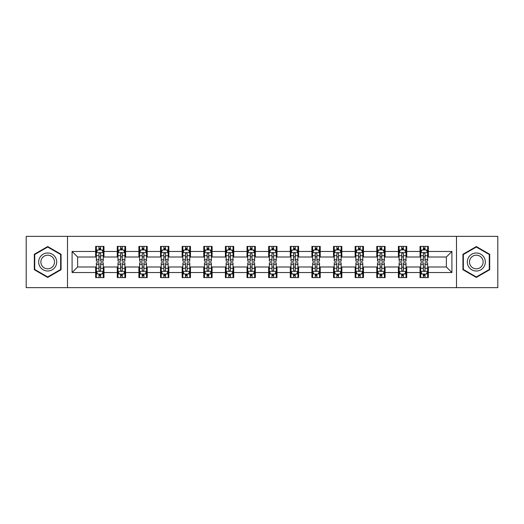 <?xml version="1.0" encoding="UTF-8"?>
<svg xmlns="http://www.w3.org/2000/svg" width="524" height="524" viewBox="0 0 524 524"><rect width="100%" height="100%" fill="white"/><g stroke="black" fill="none" stroke-linecap="round" stroke-linejoin="round"><path stroke-width="0.79" d="M456.489 287.643L497.8 287.643L497.8 236.357L456.489 236.357L456.489 287.643L67.511 287.643L67.511 236.357L26.2 236.357L26.2 287.643L67.511 287.643M456.489 236.357L67.511 236.357M428.35 251.468L428.35 246.404L420.032 246.404L420.032 251.468L406.722 251.468L406.722 246.404L398.404 246.404L398.404 251.468L385.101 251.468L385.101 246.404L376.782 246.404L376.782 251.468L363.473 251.468L363.473 246.404L355.154 246.404L355.154 251.468L341.844 251.468L341.844 246.404L333.533 246.404L333.533 251.468L320.223 251.468L320.223 246.404L311.904 246.404L311.904 251.468L298.595 251.468L298.595 246.404L290.276 246.404L290.276 251.468L276.973 251.468L276.973 246.404L268.655 246.404L268.655 251.468L255.345 251.468L255.345 246.404L247.027 246.404L247.027 251.468L233.724 251.468L233.724 246.404L225.405 246.404L225.405 251.468L212.096 251.468L212.096 246.404L203.777 246.404L203.777 251.468L190.467 251.468L190.467 246.404L182.156 246.404L182.156 251.468L168.846 251.468L168.846 246.404L160.527 246.404L160.527 251.468L147.218 251.468L147.218 246.404L138.899 246.404L138.899 251.468L125.596 251.468L125.596 246.404L117.278 246.404L117.278 251.468L103.968 251.468L103.968 246.404L95.65 246.404L95.65 251.468L72.083 251.468L72.083 272.532L77.631 266.991L95.65 266.991L95.65 277.596L103.968 277.596L103.968 266.991L117.278 266.991L117.278 277.596L125.596 277.596L125.596 266.991L138.899 266.991L138.899 277.596L147.218 277.596L147.218 266.991L160.527 266.991L160.527 277.596L168.846 277.596L168.846 266.991L182.156 266.991L182.156 277.596L190.467 277.596L190.467 266.991L203.777 266.991L203.777 277.596L212.096 277.596L212.096 266.991L225.405 266.991L225.405 277.596L233.724 277.596L233.724 266.991L247.027 266.991L247.027 277.596L255.345 277.596L255.345 266.991L268.655 266.991L268.655 277.596L276.973 277.596L276.973 266.991L290.276 266.991L290.276 277.596L298.595 277.596L298.595 266.991L311.904 266.991L311.904 277.596L320.223 277.596L320.223 266.991L333.533 266.991L333.533 277.596L341.844 277.596L341.844 266.991L355.154 266.991L355.154 277.596L363.473 277.596L363.473 266.991L376.782 266.991L376.782 277.596L385.101 277.596L385.101 266.991L398.404 266.991L398.404 277.596L406.722 277.596L406.722 266.991L420.032 266.991L420.032 277.596L428.35 277.596L428.35 266.991L446.369 266.991L446.369 257.009L428.35 257.009L428.35 251.468L451.917 251.468L451.917 272.532L428.35 272.532M420.032 272.532L406.722 272.532M398.404 272.532L385.101 272.532M376.782 272.532L363.473 272.532M355.154 272.532L341.844 272.532M333.533 272.532L320.223 272.532M311.904 272.532L298.595 272.532M290.276 272.532L276.973 272.532M268.655 272.532L255.345 272.532M247.027 272.532L233.724 272.532M225.405 272.532L212.096 272.532M203.777 272.532L190.467 272.532M182.156 272.532L168.846 272.532M160.527 272.532L147.218 272.532M138.899 272.532L125.596 272.532M117.278 272.532L103.968 272.532M95.65 272.532L72.083 272.532M420.032 251.468L420.032 257.009L406.722 257.009L406.722 251.468M398.404 251.468L398.404 257.009L385.101 257.009L385.101 251.468M376.782 251.468L376.782 257.009L363.473 257.009L363.473 251.468M355.154 251.468L355.154 257.009L341.844 257.009L341.844 251.468M333.533 251.468L333.533 257.009L320.223 257.009L320.223 251.468M311.904 251.468L311.904 257.009L298.595 257.009L298.595 251.468M290.276 251.468L290.276 257.009L276.973 257.009L276.973 251.468M268.655 251.468L268.655 257.009L255.345 257.009L255.345 251.468M247.027 251.468L247.027 257.009L233.724 257.009L233.724 251.468M225.405 251.468L225.405 257.009L212.096 257.009L212.096 251.468M203.777 251.468L203.777 257.009L190.467 257.009L190.467 251.468M182.156 251.468L182.156 257.009L168.846 257.009L168.846 251.468M160.527 251.468L160.527 257.009L147.218 257.009L147.218 251.468M138.899 251.468L138.899 257.009L125.596 257.009L125.596 251.468M117.278 251.468L117.278 257.009L103.968 257.009L103.968 251.468M95.65 251.468L95.65 257.009L77.631 257.009L72.083 251.468M77.631 257.009L77.631 266.991M451.917 272.532L446.369 266.991M446.369 257.009L451.917 251.468M95.65 249.869L96.344 249.869M98.977 249.869L100.641 249.869M103.274 249.869L103.968 249.869M95.65 256.871L96.344 256.871M98.977 256.871L100.641 256.871M103.274 256.871L103.968 256.871M95.65 267.129L96.344 267.129M98.977 267.129L100.641 267.129M103.274 267.129L103.968 267.129M95.65 274.131L96.344 274.131M98.977 274.131L100.641 274.131M103.274 274.131L103.968 274.131M117.278 267.129L117.972 267.129M120.605 267.129L122.269 267.129M124.902 267.129L125.596 267.129M117.278 274.131L117.972 274.131M120.605 274.131L122.269 274.131M124.902 274.131L125.596 274.131M117.278 249.869L117.972 249.869M120.605 249.869L122.269 249.869M124.902 249.869L125.596 249.869M117.278 256.871L117.972 256.871M120.605 256.871L122.269 256.871M124.902 256.871L125.596 256.871M138.899 267.129L139.594 267.129M142.227 267.129L143.89 267.129M146.523 267.129L147.218 267.129M138.899 274.131L139.594 274.131M142.227 274.131L143.89 274.131M146.523 274.131L147.218 274.131M138.899 249.869L139.594 249.869M142.227 249.869L143.89 249.869M146.523 249.869L147.218 249.869M138.899 256.871L139.594 256.871M142.227 256.871L143.89 256.871M146.523 256.871L147.218 256.871M160.527 267.129L161.222 267.129M163.855 267.129L165.518 267.129M168.152 267.129L168.846 267.129M160.527 274.131L161.222 274.131M163.855 274.131L165.518 274.131M168.152 274.131L168.846 274.131M160.527 249.869L161.222 249.869M163.855 249.869L165.518 249.869M168.152 249.869L168.846 249.869M160.527 256.871L161.222 256.871M163.855 256.871L165.518 256.871M168.152 256.871L168.846 256.871M182.156 267.129L182.843 267.129M185.476 267.129L187.14 267.129M189.78 267.129L190.467 267.129M182.156 274.131L182.843 274.131M185.476 274.131L187.14 274.131M189.78 274.131L190.467 274.131M182.156 249.869L182.843 249.869M185.476 249.869L187.14 249.869M189.78 249.869L190.467 249.869M182.156 256.871L182.843 256.871M185.476 256.871L187.14 256.871M189.78 256.871L190.467 256.871M203.777 267.129L204.471 267.129M207.104 267.129L208.768 267.129M211.401 267.129L212.096 267.129M203.777 274.131L204.471 274.131M207.104 274.131L208.768 274.131M211.401 274.131L212.096 274.131M203.777 249.869L204.471 249.869M207.104 249.869L208.768 249.869M211.401 249.869L212.096 249.869M203.777 256.871L204.471 256.871M207.104 256.871L208.768 256.871M211.401 256.871L212.096 256.871M225.405 267.129L226.099 267.129M228.733 267.129L230.396 267.129M233.029 267.129L233.724 267.129M225.405 274.131L226.099 274.131M228.733 274.131L230.396 274.131M233.029 274.131L233.724 274.131M225.405 249.869L226.099 249.869M228.733 249.869L230.396 249.869M233.029 249.869L233.724 249.869M225.405 256.871L226.099 256.871M228.733 256.871L230.396 256.871M233.029 256.871L233.724 256.871M247.027 267.129L247.721 267.129M250.354 267.129L252.018 267.129M254.651 267.129L255.345 267.129M247.027 274.131L247.721 274.131M250.354 274.131L252.018 274.131M254.651 274.131L255.345 274.131M247.027 249.869L247.721 249.869M250.354 249.869L252.018 249.869M254.651 249.869L255.345 249.869M247.027 256.871L247.721 256.871M250.354 256.871L252.018 256.871M254.651 256.871L255.345 256.871M268.655 267.129L269.349 267.129M271.982 267.129L273.646 267.129M276.279 267.129L276.973 267.129M268.655 274.131L269.349 274.131M271.982 274.131L273.646 274.131M276.279 274.131L276.973 274.131M268.655 249.869L269.349 249.869M271.982 249.869L273.646 249.869M276.279 249.869L276.973 249.869M268.655 256.871L269.349 256.871M271.982 256.871L273.646 256.871M276.279 256.871L276.973 256.871M290.276 267.129L290.971 267.129M293.604 267.129L295.267 267.129M297.901 267.129L298.595 267.129M290.276 274.131L290.971 274.131M293.604 274.131L295.267 274.131M297.901 274.131L298.595 274.131M290.276 249.869L290.971 249.869M293.604 249.869L295.267 249.869M297.901 249.869L298.595 249.869M290.276 256.871L290.971 256.871M293.604 256.871L295.267 256.871M297.901 256.871L298.595 256.871M311.904 267.129L312.599 267.129M315.232 267.129L316.896 267.129M319.529 267.129L320.223 267.129M311.904 274.131L312.599 274.131M315.232 274.131L316.896 274.131M319.529 274.131L320.223 274.131M311.904 249.869L312.599 249.869M315.232 249.869L316.896 249.869M319.529 249.869L320.223 249.869M311.904 256.871L312.599 256.871M315.232 256.871L316.896 256.871M319.529 256.871L320.223 256.871M333.533 267.129L334.22 267.129M336.86 267.129L338.524 267.129M341.157 267.129L341.844 267.129M333.533 274.131L334.22 274.131M336.86 274.131L338.524 274.131M341.157 274.131L341.844 274.131M333.533 249.869L334.22 249.869M336.86 249.869L338.524 249.869M341.157 249.869L341.844 249.869M333.533 256.871L334.22 256.871M336.86 256.871L338.524 256.871M341.157 256.871L341.844 256.871M355.154 267.129L355.848 267.129M358.481 267.129L360.145 267.129M362.778 267.129L363.473 267.129M355.154 274.131L355.848 274.131M358.481 274.131L360.145 274.131M362.778 274.131L363.473 274.131M355.154 249.869L355.848 249.869M358.481 249.869L360.145 249.869M362.778 249.869L363.473 249.869M355.154 256.871L355.848 256.871M358.481 256.871L360.145 256.871M362.778 256.871L363.473 256.871M376.782 267.129L377.476 267.129M380.11 267.129L381.773 267.129M384.406 267.129L385.101 267.129M376.782 274.131L377.476 274.131M380.11 274.131L381.773 274.131M384.406 274.131L385.101 274.131M376.782 249.869L377.476 249.869M380.11 249.869L381.773 249.869M384.406 249.869L385.101 249.869M376.782 256.871L377.476 256.871M380.11 256.871L381.773 256.871M384.406 256.871L385.101 256.871M398.404 267.129L399.098 267.129M401.731 267.129L403.395 267.129M406.028 267.129L406.722 267.129M398.404 274.131L399.098 274.131M401.731 274.131L403.395 274.131M406.028 274.131L406.722 274.131M398.404 249.869L399.098 249.869M401.731 249.869L403.395 249.869M406.028 249.869L406.722 249.869M398.404 256.871L399.098 256.871M401.731 256.871L403.395 256.871M406.028 256.871L406.722 256.871M420.032 267.129L420.726 267.129M423.359 267.129L425.023 267.129M427.656 267.129L428.35 267.129M420.032 274.131L420.726 274.131M423.359 274.131L425.023 274.131M427.656 274.131L428.35 274.131M420.032 249.869L420.726 249.869M423.359 249.869L425.023 249.869M427.656 249.869L428.35 249.869M420.032 256.871L420.726 256.871M423.359 256.871L425.023 256.871M427.656 256.871L428.35 256.871M47.684 277.445L61.066 269.722L61.066 254.278L47.684 246.555L34.309 254.278L34.309 269.722L47.684 277.445M489.691 254.278L476.316 246.555L462.934 254.278L462.934 269.722L476.316 277.445L489.691 269.722L489.691 254.278M100.641 248.206L98.977 248.206M103.274 259.432L100.641 259.432L100.641 261.168L103.274 261.168L103.274 252.712L101.892 249.941L97.733 249.941L96.344 252.712L96.344 261.168L98.977 261.168L98.977 259.432L96.344 259.432M96.344 252.712L96.344 246.404M103.274 252.712L103.274 246.404M98.977 249.941L98.977 246.404M100.641 246.404L100.641 249.941M100.641 259.432L100.641 253.754C100.091 252.686 99.534 252.686 98.977 253.754L98.977 259.432M98.977 275.794L100.641 275.794M96.344 264.568L98.977 264.568L98.977 262.832L96.344 262.832L96.344 271.288L97.733 274.059L101.892 274.059L103.274 271.288L103.274 262.832L100.641 262.832L100.641 264.568L103.274 264.568M103.274 271.288L103.274 277.596M96.344 271.288L96.344 277.596M100.641 274.059L100.641 277.596M98.977 277.596L98.977 274.059M98.977 264.568L98.977 270.246C99.534 271.314 100.084 271.314 100.641 270.246L100.641 264.568M55.492 266.506A9.013 9.013 0 0 0 52.19 254.199A9.013 9.013 0 0 0 39.883 257.494A9.013 9.013 0 0 0 43.184 269.801A9.013 9.013 0 0 0 55.492 266.506M53.592 265.413A6.825 6.825 0 0 0 51.097 256.092A6.825 6.825 0 0 0 41.776 258.587A6.825 6.825 0 0 0 44.278 267.908A6.825 6.825 0 0 0 53.592 265.413M34.728 269.48L34.728 254.52L47.684 247.033L60.646 254.52L60.646 269.48L47.684 276.967L34.728 269.48M476.316 252.987A9.013 9.013 0 0 0 467.303 262A9.013 9.013 0 0 0 476.316 271.013A9.013 9.013 0 0 0 485.322 262A9.013 9.013 0 0 0 476.316 252.987M476.316 255.175A6.825 6.825 0 0 0 469.491 262A6.825 6.825 0 0 0 476.316 268.825A6.825 6.825 0 0 0 483.135 262A6.825 6.825 0 0 0 476.316 255.175M489.272 269.48L476.316 276.967L463.354 269.48L463.354 254.52L476.316 247.033L489.272 254.52L489.272 269.48M122.269 248.206L120.605 248.206M124.902 259.432L122.269 259.432L122.269 261.168L124.902 261.168L124.902 252.712L123.513 249.941L119.354 249.941L117.972 252.712L117.972 261.168L120.605 261.168L120.605 259.432L117.972 259.432M117.972 252.712L117.972 246.404M124.902 252.712L124.902 246.404M120.605 249.941L120.605 246.404M122.269 246.404L122.269 249.941M122.269 259.432L122.269 253.754C121.712 252.686 121.155 252.686 120.605 253.754L120.605 259.432M143.89 248.206L142.227 248.206M146.523 259.432L143.89 259.432L143.89 261.168L146.523 261.168L146.523 252.712L145.141 249.941L140.982 249.941L139.594 252.712L139.594 261.168L142.227 261.168L142.227 259.432L139.594 259.432M139.594 252.712L139.594 246.404M146.523 252.712L146.523 246.404M142.227 249.941L142.227 246.404M143.89 246.404L143.89 249.941M143.89 259.432L143.89 253.754C143.34 252.686 142.783 252.686 142.227 253.754L142.227 259.432M120.605 275.794L122.269 275.794M117.972 264.568L120.605 264.568L120.605 262.832L117.972 262.832L117.972 271.288L119.354 274.059L123.513 274.059L124.902 271.288L124.902 262.832L122.269 262.832L122.269 264.568L124.902 264.568M124.902 271.288L124.902 277.596M117.972 271.288L117.972 277.596M122.269 274.059L122.269 277.596M120.605 277.596L120.605 274.059M120.605 264.568L120.605 270.246C121.155 271.314 121.712 271.314 122.269 270.246L122.269 264.568M142.227 275.794L143.89 275.794M139.594 264.568L142.227 264.568L142.227 262.832L139.594 262.832L139.594 271.288L140.982 274.059L145.141 274.059L146.523 271.288L146.523 262.832L143.89 262.832L143.89 264.568L146.523 264.568M146.523 271.288L146.523 277.596M139.594 271.288L139.594 277.596M143.89 274.059L143.89 277.596M142.227 277.596L142.227 274.059M142.227 264.568L142.227 270.246C142.783 271.314 143.334 271.314 143.89 270.246L143.89 264.568M165.518 248.206L163.855 248.206M168.152 259.432L165.518 259.432L165.518 261.168L168.152 261.168L168.152 252.712L166.763 249.941L162.604 249.941L161.222 252.712L161.222 261.168L163.855 261.168L163.855 259.432L161.222 259.432M161.222 252.712L161.222 246.404M168.152 252.712L168.152 246.404M163.855 249.941L163.855 246.404M165.518 246.404L165.518 249.941M165.518 259.432L165.518 253.754C164.962 252.686 164.412 252.686 163.855 253.754L163.855 259.432M187.14 248.206L185.476 248.206M189.78 259.432L187.14 259.432L187.14 261.168L189.78 261.168L189.78 252.712L188.391 249.941L184.232 249.941L182.843 252.712L182.843 261.168L185.476 261.168L185.476 259.432L182.843 259.432M182.843 252.712L182.843 246.404M189.78 252.712L189.78 246.404M185.476 249.941L185.476 246.404M187.14 246.404L187.14 249.941M187.14 259.432L187.14 253.754C186.59 252.686 186.033 252.686 185.476 253.754L185.476 259.432M208.768 248.206L207.104 248.206M211.401 259.432L208.768 259.432L208.768 261.168L211.401 261.168L211.401 252.712L210.013 249.941L205.86 249.941L204.471 252.712L204.471 261.168L207.104 261.168L207.104 259.432L204.471 259.432M204.471 252.712L204.471 246.404M211.401 252.712L211.401 246.404M207.104 249.941L207.104 246.404M208.768 246.404L208.768 249.941M208.768 259.432L208.768 253.754C208.211 252.686 207.661 252.686 207.104 253.754L207.104 259.432M163.855 275.794L165.518 275.794M161.222 264.568L163.855 264.568L163.855 262.832L161.222 262.832L161.222 271.288L162.604 274.059L166.763 274.059L168.152 271.288L168.152 262.832L165.518 262.832L165.518 264.568L168.152 264.568M168.152 271.288L168.152 277.596M161.222 271.288L161.222 277.596M165.518 274.059L165.518 277.596M163.855 277.596L163.855 274.059M163.855 264.568L163.855 270.246C164.405 271.314 164.962 271.314 165.518 270.246L165.518 264.568M185.476 275.794L187.14 275.794M182.843 264.568L185.476 264.568L185.476 262.832L182.843 262.832L182.843 271.288L184.232 274.059L188.391 274.059L189.78 271.288L189.78 262.832L187.14 262.832L187.14 264.568L189.78 264.568M189.78 271.288L189.78 277.596M182.843 271.288L182.843 277.596M187.14 274.059L187.14 277.596M185.476 277.596L185.476 274.059M185.476 264.568L185.476 270.246C186.033 271.314 186.59 271.314 187.14 270.246L187.14 264.568M207.104 275.794L208.768 275.794M204.471 264.568L207.104 264.568L207.104 262.832L204.471 262.832L204.471 271.288L205.86 274.059L210.013 274.059L211.401 271.288L211.401 262.832L208.768 262.832L208.768 264.568L211.401 264.568M211.401 271.288L211.401 277.596M204.471 271.288L204.471 277.596M208.768 274.059L208.768 277.596M207.104 277.596L207.104 274.059M207.104 264.568L207.104 270.246C207.661 271.314 208.211 271.314 208.768 270.246L208.768 264.568M230.396 248.206L228.733 248.206M233.029 259.432L230.396 259.432L230.396 261.168L233.029 261.168L233.029 252.712L231.641 249.941L227.482 249.941L226.099 252.712L226.099 261.168L228.733 261.168L228.733 259.432L226.099 259.432M226.099 252.712L226.099 246.404M233.029 252.712L233.029 246.404M228.733 249.941L228.733 246.404M230.396 246.404L230.396 249.941M230.396 259.432L230.396 253.754C229.839 252.686 229.283 252.686 228.733 253.754L228.733 259.432M228.733 275.794L230.396 275.794M226.099 264.568L228.733 264.568L228.733 262.832L226.099 262.832L226.099 271.288L227.482 274.059L231.641 274.059L233.029 271.288L233.029 262.832L230.396 262.832L230.396 264.568L233.029 264.568M233.029 271.288L233.029 277.596M226.099 271.288L226.099 277.596M230.396 274.059L230.396 277.596M228.733 277.596L228.733 274.059M228.733 264.568L228.733 270.246C229.283 271.314 229.839 271.314 230.396 270.246L230.396 264.568M252.018 248.206L250.354 248.206M254.651 259.432L252.018 259.432L252.018 261.168L254.651 261.168L254.651 252.712L253.269 249.941L249.11 249.941L247.721 252.712L247.721 261.168L250.354 261.168L250.354 259.432L247.721 259.432M247.721 252.712L247.721 246.404M254.651 252.712L254.651 246.404M250.354 249.941L250.354 246.404M252.018 246.404L252.018 249.941M252.018 259.432L252.018 253.754C251.468 252.686 250.911 252.686 250.354 253.754L250.354 259.432M250.354 275.794L252.018 275.794M247.721 264.568L250.354 264.568L250.354 262.832L247.721 262.832L247.721 271.288L249.11 274.059L253.269 274.059L254.651 271.288L254.651 262.832L252.018 262.832L252.018 264.568L254.651 264.568M254.651 271.288L254.651 277.596M247.721 271.288L247.721 277.596M252.018 274.059L252.018 277.596M250.354 277.596L250.354 274.059M250.354 264.568L250.354 270.246C250.911 271.314 251.461 271.314 252.018 270.246L252.018 264.568M273.646 248.206L271.982 248.206M276.279 259.432L273.646 259.432L273.646 261.168L276.279 261.168L276.279 252.712L274.89 249.941L270.731 249.941L269.349 252.712L269.349 261.168L271.982 261.168L271.982 259.432L269.349 259.432M269.349 252.712L269.349 246.404M276.279 252.712L276.279 246.404M271.982 249.941L271.982 246.404M273.646 246.404L273.646 249.941M273.646 259.432L273.646 253.754C273.089 252.686 272.539 252.686 271.982 253.754L271.982 259.432M271.982 275.794L273.646 275.794M269.349 264.568L271.982 264.568L271.982 262.832L269.349 262.832L269.349 271.288L270.731 274.059L274.89 274.059L276.279 271.288L276.279 262.832L273.646 262.832L273.646 264.568L276.279 264.568M276.279 271.288L276.279 277.596M269.349 271.288L269.349 277.596M273.646 274.059L273.646 277.596M271.982 277.596L271.982 274.059M271.982 264.568L271.982 270.246C272.532 271.314 273.089 271.314 273.646 270.246L273.646 264.568M295.267 248.206L293.604 248.206M297.901 259.432L295.267 259.432L295.267 261.168L297.901 261.168L297.901 252.712L296.519 249.941L292.359 249.941L290.971 252.712L290.971 261.168L293.604 261.168L293.604 259.432L290.971 259.432M290.971 252.712L290.971 246.404M297.901 252.712L297.901 246.404M293.604 249.941L293.604 246.404M295.267 246.404L295.267 249.941M295.267 259.432L295.267 253.754C294.717 252.686 294.161 252.686 293.604 253.754L293.604 259.432M293.604 275.794L295.267 275.794M290.971 264.568L293.604 264.568L293.604 262.832L290.971 262.832L290.971 271.288L292.359 274.059L296.519 274.059L297.901 271.288L297.901 262.832L295.267 262.832L295.267 264.568L297.901 264.568M297.901 271.288L297.901 277.596M290.971 271.288L290.971 277.596M295.267 274.059L295.267 277.596M293.604 277.596L293.604 274.059M293.604 264.568L293.604 270.246C294.161 271.314 294.717 271.314 295.267 270.246L295.267 264.568M316.896 248.206L315.232 248.206M319.529 259.432L316.896 259.432L316.896 261.168L319.529 261.168L319.529 252.712L318.14 249.941L313.987 249.941L312.599 252.712L312.599 261.168L315.232 261.168L315.232 259.432L312.599 259.432M312.599 252.712L312.599 246.404M319.529 252.712L319.529 246.404M315.232 249.941L315.232 246.404M316.896 246.404L316.896 249.941M316.896 259.432L316.896 253.754C316.339 252.686 315.789 252.686 315.232 253.754L315.232 259.432M315.232 275.794L316.896 275.794M312.599 264.568L315.232 264.568L315.232 262.832L312.599 262.832L312.599 271.288L313.987 274.059L318.14 274.059L319.529 271.288L319.529 262.832L316.896 262.832L316.896 264.568L319.529 264.568M319.529 271.288L319.529 277.596M312.599 271.288L312.599 277.596M316.896 274.059L316.896 277.596M315.232 277.596L315.232 274.059M315.232 264.568L315.232 270.246C315.789 271.314 316.339 271.314 316.896 270.246L316.896 264.568M338.524 248.206L336.86 248.206M341.157 259.432L338.524 259.432L338.524 261.168L341.157 261.168L341.157 252.712L339.768 249.941L335.609 249.941L334.22 252.712L334.22 261.168L336.86 261.168L336.86 259.432L334.22 259.432M334.22 252.712L334.22 246.404M341.157 252.712L341.157 246.404M336.86 249.941L336.86 246.404M338.524 246.404L338.524 249.941M338.524 259.432L338.524 253.754C337.967 252.686 337.41 252.686 336.86 253.754L336.86 259.432M336.86 275.794L338.524 275.794M334.22 264.568L336.86 264.568L336.86 262.832L334.22 262.832L334.22 271.288L335.609 274.059L339.768 274.059L341.157 271.288L341.157 262.832L338.524 262.832L338.524 264.568L341.157 264.568M341.157 271.288L341.157 277.596M334.22 271.288L334.22 277.596M338.524 274.059L338.524 277.596M336.86 277.596L336.86 274.059M336.86 264.568L336.86 270.246C337.41 271.314 337.967 271.314 338.524 270.246L338.524 264.568M360.145 248.206L358.481 248.206M362.778 259.432L360.145 259.432L360.145 261.168L362.778 261.168L362.778 252.712L361.396 249.941L357.237 249.941L355.848 252.712L355.848 261.168L358.481 261.168L358.481 259.432L355.848 259.432M355.848 252.712L355.848 246.404M362.778 252.712L362.778 246.404M358.481 249.941L358.481 246.404M360.145 246.404L360.145 249.941M360.145 259.432L360.145 253.754C359.595 252.686 359.038 252.686 358.481 253.754L358.481 259.432M358.481 275.794L360.145 275.794M355.848 264.568L358.481 264.568L358.481 262.832L355.848 262.832L355.848 271.288L357.237 274.059L361.396 274.059L362.778 271.288L362.778 262.832L360.145 262.832L360.145 264.568L362.778 264.568M362.778 271.288L362.778 277.596M355.848 271.288L355.848 277.596M360.145 274.059L360.145 277.596M358.481 277.596L358.481 274.059M358.481 264.568L358.481 270.246C359.038 271.314 359.588 271.314 360.145 270.246L360.145 264.568M381.773 248.206L380.11 248.206M384.406 259.432L381.773 259.432L381.773 261.168L384.406 261.168L384.406 252.712L383.018 249.941L378.859 249.941L377.476 252.712L377.476 261.168L380.11 261.168L380.11 259.432L377.476 259.432M377.476 252.712L377.476 246.404M384.406 252.712L384.406 246.404M380.11 249.941L380.11 246.404M381.773 246.404L381.773 249.941M381.773 259.432L381.773 253.754C381.217 252.686 380.666 252.686 380.11 253.754L380.11 259.432M380.11 275.794L381.773 275.794M377.476 264.568L380.11 264.568L380.11 262.832L377.476 262.832L377.476 271.288L378.859 274.059L383.018 274.059L384.406 271.288L384.406 262.832L381.773 262.832L381.773 264.568L384.406 264.568M384.406 271.288L384.406 277.596M377.476 271.288L377.476 277.596M381.773 274.059L381.773 277.596M380.11 277.596L380.11 274.059M380.11 264.568L380.11 270.246C380.66 271.314 381.217 271.314 381.773 270.246L381.773 264.568M403.395 248.206L401.731 248.206M406.028 259.432L403.395 259.432L403.395 261.168L406.028 261.168L406.028 252.712L404.646 249.941L400.487 249.941L399.098 252.712L399.098 261.168L401.731 261.168L401.731 259.432L399.098 259.432M399.098 252.712L399.098 246.404M406.028 252.712L406.028 246.404M401.731 249.941L401.731 246.404M403.395 246.404L403.395 249.941M403.395 259.432L403.395 253.754C402.845 252.686 402.288 252.686 401.731 253.754L401.731 259.432M401.731 275.794L403.395 275.794M399.098 264.568L401.731 264.568L401.731 262.832L399.098 262.832L399.098 271.288L400.487 274.059L404.646 274.059L406.028 271.288L406.028 262.832L403.395 262.832L403.395 264.568L406.028 264.568M406.028 271.288L406.028 277.596M399.098 271.288L399.098 277.596M403.395 274.059L403.395 277.596M401.731 277.596L401.731 274.059M401.731 264.568L401.731 270.246C402.288 271.314 402.845 271.314 403.395 270.246L403.395 264.568M425.023 248.206L423.359 248.206M427.656 259.432L425.023 259.432L425.023 261.168L427.656 261.168L427.656 252.712L426.267 249.941L422.108 249.941L420.726 252.712L420.726 261.168L423.359 261.168L423.359 259.432L420.726 259.432M420.726 252.712L420.726 246.404M427.656 252.712L427.656 246.404M423.359 249.941L423.359 246.404M425.023 246.404L425.023 249.941M425.023 259.432L425.023 253.754C424.466 252.686 423.916 252.686 423.359 253.754L423.359 259.432M423.359 275.794L425.023 275.794M420.726 264.568L423.359 264.568L423.359 262.832L420.726 262.832L420.726 271.288L422.108 274.059L426.267 274.059L427.656 271.288L427.656 262.832L425.023 262.832L425.023 264.568L427.656 264.568M427.656 271.288L427.656 277.596M420.726 271.288L420.726 277.596M425.023 274.059L425.023 277.596M423.359 277.596L423.359 274.059M423.359 264.568L423.359 270.246C423.909 271.314 424.466 271.314 425.023 270.246L425.023 264.568M103.241 252.64L96.377 252.64M96.344 250.105L97.647 250.105M101.97 250.105L103.274 250.105M98.977 255.712L96.344 255.712M103.274 255.712L100.641 255.712M100.641 249.09L98.977 249.09M96.377 271.36L103.241 271.36M103.274 273.895L101.97 273.895M97.647 273.895L96.344 273.895M100.641 268.288L103.274 268.288M96.344 268.288L98.977 268.288M98.977 274.91L100.641 274.91M124.863 252.64L118.005 252.64M117.972 250.105L119.276 250.105M123.599 250.105L124.902 250.105M120.605 255.712L117.972 255.712M124.902 255.712L122.269 255.712M122.269 249.09L120.605 249.09M146.491 252.64L139.626 252.64M139.594 250.105L140.897 250.105M145.22 250.105L146.523 250.105M142.227 255.712L139.594 255.712M146.523 255.712L143.89 255.712M143.89 249.09L142.227 249.09M118.005 271.36L124.863 271.36M124.902 273.895L123.599 273.895M119.276 273.895L117.972 273.895M122.269 268.288L124.902 268.288M117.972 268.288L120.605 268.288M120.605 274.91L122.269 274.91M139.626 271.36L146.491 271.36M146.523 273.895L145.22 273.895M140.897 273.895L139.594 273.895M143.89 268.288L146.523 268.288M139.594 268.288L142.227 268.288M142.227 274.91L143.89 274.91M168.119 252.64L161.254 252.64M161.222 250.105L162.525 250.105M166.848 250.105L168.152 250.105M163.855 255.712L161.222 255.712M168.152 255.712L165.518 255.712M165.518 249.09L163.855 249.09M189.74 252.64L182.883 252.64M182.843 250.105L184.147 250.105M188.476 250.105L189.78 250.105M185.476 255.712L182.843 255.712M189.78 255.712L187.14 255.712M187.14 249.09L185.476 249.09M211.369 252.64L204.504 252.64M204.471 250.105L205.775 250.105M210.098 250.105L211.401 250.105M207.104 255.712L204.471 255.712M211.401 255.712L208.768 255.712M208.768 249.09L207.104 249.09M161.254 271.36L168.119 271.36M168.152 273.895L166.848 273.895M162.525 273.895L161.222 273.895M165.518 268.288L168.152 268.288M161.222 268.288L163.855 268.288M163.855 274.91L165.518 274.91M182.883 271.36L189.74 271.36M189.78 273.895L188.476 273.895M184.147 273.895L182.843 273.895M187.14 268.288L189.78 268.288M182.843 268.288L185.476 268.288M185.476 274.91L187.14 274.91M204.504 271.36L211.369 271.36M211.401 273.895L210.098 273.895M205.775 273.895L204.471 273.895M208.768 268.288L211.401 268.288M204.471 268.288L207.104 268.288M207.104 274.91L208.768 274.91M232.99 252.64L226.132 252.64M226.099 250.105L227.396 250.105M231.726 250.105L233.029 250.105M228.733 255.712L226.099 255.712M233.029 255.712L230.396 255.712M230.396 249.09L228.733 249.09M226.132 271.36L232.99 271.36M233.029 273.895L231.726 273.895M227.396 273.895L226.099 273.895M230.396 268.288L233.029 268.288M226.099 268.288L228.733 268.288M228.733 274.91L230.396 274.91M254.618 252.64L247.754 252.64M247.721 250.105L249.024 250.105M253.347 250.105L254.651 250.105M250.354 255.712L247.721 255.712M254.651 255.712L252.018 255.712M252.018 249.09L250.354 249.09M247.754 271.36L254.618 271.36M254.651 273.895L253.347 273.895M249.024 273.895L247.721 273.895M252.018 268.288L254.651 268.288M247.721 268.288L250.354 268.288M250.354 274.91L252.018 274.91M276.246 252.64L269.382 252.64M269.349 250.105L270.653 250.105M274.976 250.105L276.279 250.105M271.982 255.712L269.349 255.712M276.279 255.712L273.646 255.712M273.646 249.09L271.982 249.09M269.382 271.36L276.246 271.36M276.279 273.895L274.976 273.895M270.653 273.895L269.349 273.895M273.646 268.288L276.279 268.288M269.349 268.288L271.982 268.288M271.982 274.91L273.646 274.91M297.868 252.64L291.01 252.64M290.971 250.105L292.274 250.105M296.604 250.105L297.901 250.105M293.604 255.712L290.971 255.712M297.901 255.712L295.267 255.712M295.267 249.09L293.604 249.09M291.01 271.36L297.868 271.36M297.901 273.895L296.604 273.895M292.274 273.895L290.971 273.895M295.267 268.288L297.901 268.288M290.971 268.288L293.604 268.288M293.604 274.91L295.267 274.91M319.496 252.64L312.632 252.64M312.599 250.105L313.902 250.105M318.225 250.105L319.529 250.105M315.232 255.712L312.599 255.712M319.529 255.712L316.896 255.712M316.896 249.09L315.232 249.09M312.632 271.36L319.496 271.36M319.529 273.895L318.225 273.895M313.902 273.895L312.599 273.895M316.896 268.288L319.529 268.288M312.599 268.288L315.232 268.288M315.232 274.91L316.896 274.91M341.117 252.64L334.26 252.64M334.22 250.105L335.524 250.105M339.853 250.105L341.157 250.105M336.86 255.712L334.22 255.712M341.157 255.712L338.524 255.712M338.524 249.09L336.86 249.09M334.26 271.36L341.117 271.36M341.157 273.895L339.853 273.895M335.524 273.895L334.22 273.895M338.524 268.288L341.157 268.288M334.22 268.288L336.86 268.288M336.86 274.91L338.524 274.91M362.746 252.64L355.881 252.64M355.848 250.105L357.152 250.105M361.475 250.105L362.778 250.105M358.481 255.712L355.848 255.712M362.778 255.712L360.145 255.712M360.145 249.09L358.481 249.09M355.881 271.36L362.746 271.36M362.778 273.895L361.475 273.895M357.152 273.895L355.848 273.895M360.145 268.288L362.778 268.288M355.848 268.288L358.481 268.288M358.481 274.91L360.145 274.91M384.374 252.64L377.509 252.64M377.476 250.105L378.78 250.105M383.103 250.105L384.406 250.105M380.11 255.712L377.476 255.712M384.406 255.712L381.773 255.712M381.773 249.09L380.11 249.09M377.509 271.36L384.374 271.36M384.406 273.895L383.103 273.895M378.78 273.895L377.476 273.895M381.773 268.288L384.406 268.288M377.476 268.288L380.11 268.288M380.11 274.91L381.773 274.91M405.995 252.64L399.137 252.64M399.098 250.105L400.401 250.105M404.724 250.105L406.028 250.105M401.731 255.712L399.098 255.712M406.028 255.712L403.395 255.712M403.395 249.09L401.731 249.09M399.137 271.36L405.995 271.36M406.028 273.895L404.724 273.895M400.401 273.895L399.098 273.895M403.395 268.288L406.028 268.288M399.098 268.288L401.731 268.288M401.731 274.91L403.395 274.91M427.623 252.64L420.759 252.64M420.726 250.105L422.03 250.105M426.353 250.105L427.656 250.105M423.359 255.712L420.726 255.712M427.656 255.712L425.023 255.712M425.023 249.09L423.359 249.09M420.759 271.36L427.623 271.36M427.656 273.895L426.353 273.895M422.03 273.895L420.726 273.895M425.023 268.288L427.656 268.288M420.726 268.288L423.359 268.288M423.359 274.91L425.023 274.91"/></g></svg>
